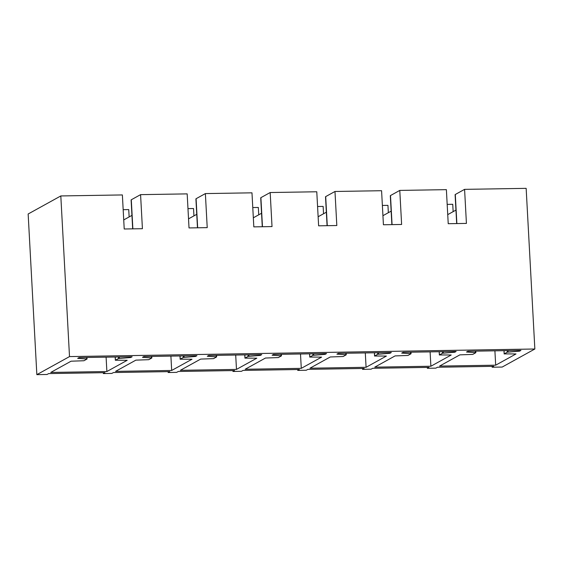 <?xml version="1.0" encoding="UTF-8"?>
<svg xmlns="http://www.w3.org/2000/svg" width="563" height="563" viewBox="0 0 563 563"><rect width="100%" height="100%" fill="white"/><g stroke="black" fill="none" stroke-linecap="round" stroke-linejoin="round"><path stroke-width="0.84" d="M36.848 374.648L47.053 374.479L48.671 373.586L104.971 372.664L103.353 373.558L111.854 373.424L113.473 372.53L169.773 371.608L168.154 372.502L176.655 372.368L178.274 371.474L234.574 370.553L232.955 371.446L241.457 371.306L243.075 370.412L299.368 369.497L297.757 370.391L306.258 370.25L307.877 369.356L364.17 368.441L362.558 369.335L371.059 369.194L372.678 368.301L428.971 367.379L427.359 368.272L435.861 368.139L437.479 367.245L493.772 366.323L492.161 367.217L502.189 367.055L534.85 349.004L69.509 356.59L36.848 374.648L28.15 213.996L60.811 195.945L122.375 194.939L124.219 228.993L142.418 228.698L140.574 194.643L187.176 193.883L189.02 227.938L207.219 227.635L205.375 193.588L251.978 192.827L253.822 226.875L272.02 226.579L270.177 192.532L316.779 191.772L318.623 225.819L336.822 225.524L334.978 191.476L381.58 190.716L383.424 224.764L401.623 224.468L399.779 190.414L446.382 189.654L448.225 223.708L466.424 223.412L464.581 189.358L526.152 188.352L534.85 349.004M103.353 373.558L103.303 372.692M168.154 372.502L168.105 371.636M232.955 371.446L232.906 370.581M297.757 370.391L297.707 369.525M362.558 369.335L362.509 368.462M427.359 368.272L427.31 367.407M492.161 367.217L492.111 366.351M71.072 361.2L83.95 360.742L87.054 359.011L77.687 358.371L79.073 357.604L132.136 356.738L130.75 357.505L118.504 358.525L115.415 360.229L127.203 360.285L106.879 371.524L50.747 372.439L71.072 361.2M135.873 360.144L148.752 359.687L151.855 357.955L142.488 357.308L143.875 356.548L196.937 355.682L195.551 356.442L183.306 357.47L180.216 359.173L192.004 359.229L171.68 370.461L115.549 371.376L135.873 360.144M200.674 359.088L213.553 358.631L216.656 356.893L207.29 356.252L208.676 355.485L261.739 354.62L260.352 355.387L248.107 356.407L245.018 358.117L256.805 358.174L236.481 369.405L180.35 370.32L200.674 359.088M265.476 358.033L278.354 357.575L281.458 355.837L272.091 355.197L273.477 354.43L326.54 353.564L325.154 354.331L312.908 355.352L309.819 357.062L321.607 357.118L301.282 368.35L245.151 369.265L265.476 358.033M330.277 356.97L343.156 356.513L346.259 354.781L336.892 354.141L338.279 353.374L391.341 352.508L389.955 353.275L377.71 354.296L374.62 355.999L386.408 356.055L366.084 367.294L309.953 368.209L330.277 356.97M395.078 355.915L407.957 355.457L411.06 353.726L401.693 353.085L403.08 352.318L456.143 351.453L454.756 352.22L442.511 353.24L439.421 354.943L451.209 355L430.885 366.239L374.754 367.153L395.078 355.915M459.88 354.859L472.758 354.401L475.862 352.67L466.495 352.023L467.881 351.263L520.944 350.397L519.558 351.157L507.312 352.185L504.223 353.888L516.011 353.944L495.679 365.176L439.555 366.091L459.88 354.859M60.811 195.945L69.509 356.59M132.671 228.852L131.109 199.978A5.292 0.718 -3.1 0 1 131.292 199.774L140.574 194.643M106.879 371.524L106.097 357.16M130.75 357.505L130.715 356.759M123.177 209.675L128.737 209.584L129.138 216.931M171.68 370.461L170.899 356.105M195.551 356.442L195.516 355.703M187.979 208.613L193.538 208.521L193.939 215.875M236.481 369.405L235.7 355.049M260.352 355.387L260.317 354.648M252.78 207.557L258.34 207.465L258.741 214.82M301.282 368.35L300.501 353.986M325.154 354.331L325.111 353.585M317.574 206.501L323.141 206.41L323.542 213.764M366.084 367.294L365.303 352.931M389.955 353.275L389.913 352.529M382.376 205.446L387.942 205.354L388.343 212.701M430.885 366.239L430.104 351.875M454.756 352.22L454.714 351.474M447.177 204.39L452.743 204.299L453.145 211.646M495.679 365.176L494.905 350.819M519.558 351.157L519.515 350.418M197.472 227.797L195.91 198.922A5.292 0.718 -3.1 0 1 196.093 198.718L205.375 193.588M262.274 226.741L260.711 197.866A5.292 0.718 -3.1 0 1 260.894 197.662L270.177 192.532M327.075 225.686L325.513 196.811A5.292 0.718 -3.1 0 1 325.695 196.607L334.978 191.476M391.876 224.623L390.307 195.748A5.292 0.718 -3.1 0 1 390.497 195.551L399.779 190.414M456.677 223.567L455.108 194.692A5.292 0.718 -3.1 0 1 455.298 194.488L464.581 189.358M447.733 214.637L455.946 210.098M382.931 215.692L391.144 211.153M318.13 216.748L326.343 212.209M253.329 217.804L261.542 213.271M188.528 218.866L196.74 214.327M123.733 219.922L131.939 215.383M131.292 199.774L132.868 228.852M115.246 357.012L115.415 360.229M118.504 358.525L118.42 356.963M119.265 356.949L119.342 358.378M86.681 358.92L86.603 357.477M180.047 355.957L180.216 359.173M183.306 357.47L183.221 355.9M184.066 355.886L184.143 357.322M151.482 357.864L151.405 356.421M244.849 354.901L245.018 358.117M248.107 356.407L248.023 354.845M248.867 354.831L248.945 356.259M216.283 356.808L216.206 355.366M309.643 353.838L309.819 357.062M312.908 355.352L312.824 353.789M313.668 353.775L313.746 355.204M281.085 355.753L281 354.31M374.444 352.783L374.62 355.999M377.71 354.296L377.625 352.734M378.47 352.719L378.547 354.148M345.886 354.69L345.802 353.247M439.246 351.727L439.421 354.943M442.511 353.24L442.427 351.678M443.271 351.664L443.348 353.092M410.68 353.634L410.603 352.192M504.047 350.672L504.223 353.888M507.312 352.185L507.221 350.615M508.072 350.601L508.15 352.037M475.482 352.579L475.404 351.136M196.093 198.718L197.669 227.797M260.894 197.662L262.471 226.734M325.695 196.607L327.272 225.679M390.497 195.551L392.066 224.623M455.298 194.488L456.867 223.567M115.176 357.012L115.359 360.299M86.969 357.47L87.054 359.011M179.977 355.957L180.16 359.243M151.771 356.414L151.855 357.955M244.778 354.901L244.961 358.181M216.572 355.359L216.656 356.893M309.58 353.838L309.756 357.125M281.373 354.303L281.458 355.837M374.381 352.783L374.557 356.069M346.175 353.247L346.259 354.781M439.182 351.727L439.358 355.014M410.976 352.185L411.06 353.726M503.984 350.672L504.159 353.958M475.777 351.129L475.862 352.67"/></g></svg>
